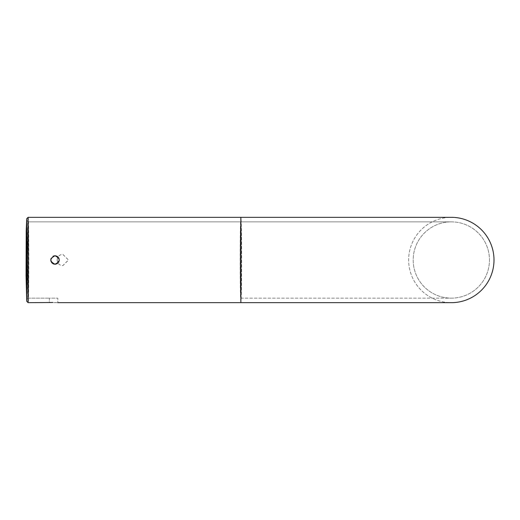<?xml version="1.0" encoding="UTF-8"?>
<svg xmlns="http://www.w3.org/2000/svg" width="520" height="520" viewBox="0 0 520 520"><rect width="100%" height="100%" fill="white"/><g stroke="black" fill="none" stroke-linecap="round" stroke-linejoin="round"><path stroke-width="0.39" stroke-dasharray="2.6 1.95" d="M240.877 221.858L28.126 221.858L28.126 298.142L28.126 221.864C28.438 220.123 28.652 232.856 28.776 260.072C28.652 287.228 28.438 299.923 28.119 298.136L28.113 298.142C27.794 300.313 27.573 287.593 27.443 260C27.573 232.408 27.794 219.694 28.113 221.858L451.328 221.858A38.142 38.142 90 0 1 489.469 260A38.142 38.142 90 0 1 451.328 298.142A38.142 38.142 90 0 1 413.185 260A38.142 38.142 90 0 1 451.328 221.858L240.877 221.858L240.877 298.142L240.877 221.858A38.142 0.663 -90 0 1 241.54 260A38.142 0.663 -90 0 1 240.877 298.142A38.142 0.663 -90 0 1 240.214 260A38.142 0.663 -90 0 1 240.877 221.858M56.661 256.081L57.389 256.471M58.032 256.997L58.559 257.641M59.195 259.181L59.273 259.896M59.189 260.832L58.949 261.625M58.559 262.36L57.376 263.536M56.667 263.919L55.861 264.167M55.029 264.245L54.197 264.167M53.423 263.933L52.02 262.997M51.5 262.36L51.103 261.625M50.863 260.832L50.785 259.889M51.096 258.394L53.469 256.048M240.877 217.328A42.673 0.747 -90 0 0 240.13 260A42.673 0.747 -90 0 0 240.877 302.673L240.877 217.328A42.673 0.747 -90 0 1 241.625 260A42.673 0.747 -90 0 1 240.877 302.673L451.328 302.673A42.673 42.673 90 0 1 408.655 260A42.673 42.673 90 0 1 451.328 217.328A42.673 42.673 90 0 1 494 260A42.673 42.673 90 0 1 451.328 302.673A42.673 42.673 90 0 1 408.655 260A42.673 42.673 90 0 1 451.328 217.328L28.126 217.328C28.477 214.903 28.723 229.125 28.866 260C28.723 290.869 28.477 305.091 28.126 302.673L28.113 217.328C27.762 215.358 27.514 229.6 27.378 260.052C27.521 290.472 27.762 304.681 28.113 302.666L49.368 302.673L49.361 298.142L57.857 298.142L49.361 298.142L49.368 302.673L57.857 302.673L52.877 302.49M53.164 256.185L51.084 258.433M50.843 259.279L50.785 259.812M50.863 260.812L51.526 262.405M52.052 263.029L52.676 263.536M53.333 263.894L54.23 264.173M57.337 263.562L59.182 259.116M58.767 257.992L55.029 255.756C60.502 258.583 60.509 261.411 55.029 264.245C49.55 261.423 49.55 258.589 55.029 255.756M28.126 217.328L27.774 217.666M57.187 260C57.518 256.562 59.404 254.67 62.842 254.339L68.51 260L62.842 265.661C59.41 265.33 57.525 263.445 57.187 260M57.109 260C57.441 256.562 59.325 254.67 62.764 254.339L68.432 260L62.764 265.661C59.325 265.33 57.447 263.445 57.109 260M451.328 221.858A38.142 38.142 90 0 1 489.469 260A38.142 38.142 90 0 1 451.328 298.142A38.142 38.142 90 0 1 413.185 260A38.142 38.142 90 0 1 451.328 221.858M26.721 218.719L27.443 259.961L26.709 301.275L26.721 218.719M26.721 220.454L26.032 259.987L26.735 299.539L27.411 259.994L26.721 220.454M28.113 298.142L49.368 298.142L28.126 298.142L26.721 299.533L26.721 220.467L28.126 221.858M240.877 298.142L451.328 298.142L240.877 298.142M240.877 302.673L57.85 302.673L57.857 298.142L57.857 302.673M26.735 299.539L28.126 298.136M26.735 220.461L28.126 221.864"/><path stroke-width="0.78" d="M53.164 256.185L55.029 255.756C49.55 258.583 49.55 261.411 55.023 264.245C60.509 261.423 60.509 258.589 55.029 255.756L56.661 256.081M57.389 256.471L58.032 256.997M58.559 257.641L59.195 259.181M59.273 259.896L59.189 260.832M58.949 261.625L58.559 262.36M57.376 263.536L56.667 263.919M55.861 264.167L55.029 264.245M54.197 264.167L53.423 263.933M52.02 262.997L51.5 262.36M51.103 261.625L50.863 260.832M50.785 259.889L51.096 258.394M53.469 256.048L54.919 255.756M51.084 258.433L50.843 259.279M50.785 259.812L50.863 260.812M51.526 262.405L52.052 263.029M52.676 263.536L53.333 263.894M54.23 264.173L57.337 263.562M59.182 259.116L58.767 257.992M240.877 217.328L240.877 302.673L451.328 302.673A42.673 42.673 90 0 0 494 260A42.673 42.673 90 0 0 451.328 217.328L28.113 217.328L28.113 302.673L52.877 302.49M26.709 301.275L26.052 275.802L26.208 230.822L26.709 218.725L28.113 217.328L26.709 218.725L26.721 301.269L28.113 302.673L26.709 301.275M26.721 220.467L26.721 299.533M240.877 302.673L57.85 302.673"/></g></svg>

